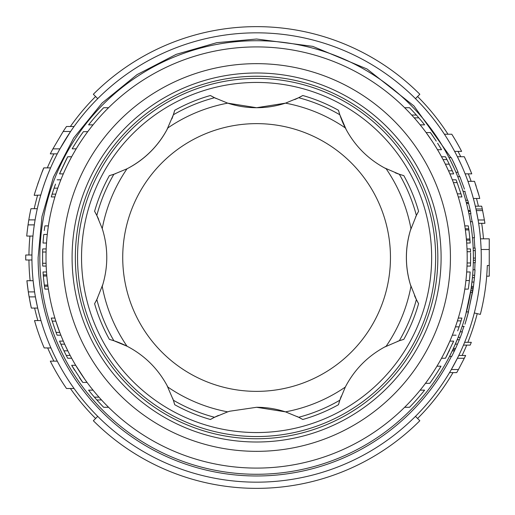 <?xml version="1.0" encoding="UTF-8"?>
<svg xmlns="http://www.w3.org/2000/svg" width="515" height="515" viewBox="0 0 515 515"><rect width="100%" height="100%" fill="white"/><g stroke="black" fill="none" stroke-linecap="round" stroke-linejoin="round"><path stroke-width="0.77" d="M256.592 123.632A133.868 133.868 0 0 1 390.46 257.5A133.868 133.868 0 0 1 256.592 391.368A133.868 133.868 0 0 1 122.725 257.5A133.868 133.868 0 0 1 256.592 123.632M256.592 407.281L285.484 411.852A93.46 93.46 0 0 0 256.592 407.281L229.709 411.228A93.46 93.46 0 0 0 227.707 411.852L229.709 411.228M346.286 385.214A93.46 93.46 0 0 0 345.314 387.074L346.286 385.214C355.247 368.875 367.922 356.2 384.306 347.194L399.312 340.737L403.805 339.379A93.46 93.46 0 0 0 397.567 341.336M414.511 295.649A93.46 93.46 0 0 0 418.586 303.696L416.371 299.556L410.32 284.383C405.105 266.493 405.105 248.571 410.32 230.617L416.371 215.444L418.586 211.305A93.46 93.46 0 0 0 415.56 217.098M395.237 172.808A93.46 93.46 0 0 0 403.805 175.621L399.312 174.263L384.306 167.806C367.968 158.845 355.298 146.17 346.286 129.786L339.836 114.781L338.477 110.287A93.46 93.46 0 0 0 346.286 129.786M345.314 127.926A157.036 157.036 0 0 0 285.484 103.148L256.592 107.719A93.46 93.46 0 0 0 285.484 103.148L298.655 97.721A165.218 165.218 0 0 1 339.836 114.781M256.592 438.748A181.248 181.248 0 0 0 437.84 257.5A181.248 181.248 0 0 0 256.592 76.252A181.248 181.248 0 0 0 75.345 257.5A181.248 181.248 0 0 0 256.592 438.748M441.104 257.5A184.505 184.505 0 0 0 256.592 72.995A184.505 184.505 0 0 0 72.087 257.5A184.505 184.505 0 0 0 256.592 442.005A184.505 184.505 0 0 0 441.104 257.5M450.432 257.5A193.84 193.84 0 0 1 256.592 451.34A193.84 193.84 0 0 1 62.759 257.5A193.84 193.84 0 0 1 256.592 63.66A193.84 193.84 0 0 1 450.432 257.5M467.182 257.5A210.59 210.59 0 0 1 256.592 468.09A210.59 210.59 0 0 1 46.009 257.5A210.59 210.59 0 0 1 256.592 46.91A210.59 210.59 0 0 1 467.182 257.5M66.403 347.908L64.678 344.187L67.826 350.837L63.957 350.837A214.06 214.06 0 0 0 67.723 358.24L71.662 358.24M54.905 318.064L51.281 318.064A214.06 214.06 0 0 0 52.221 321.148L55.852 321.148L59.772 332.394L56.064 332.394A214.06 214.06 0 0 0 57.133 335.194L60.867 335.194M43.241 274.856L46.723 274.856L46.82 276.001L43.337 276.001L43.241 274.856A214.06 214.06 0 0 1 43.028 271.978L43.118 273.259M44.477 286.231L44.322 285.085L47.824 285.085L47.979 286.231L44.477 286.231A214.06 214.06 0 0 0 44.882 289.108L44.696 287.834M78.576 370.002L77.475 368.238M74.617 370.214L73.323 368.103A214.06 214.06 0 0 1 71.662 365.302L75.692 365.302L85.065 379.671M464.897 288.452L464.794 289.108L464.897 288.452M452.595 334.518L452.325 335.194L456.052 335.194M445.939 349.672L449.878 341.104L453.651 341.104L445.469 358.24A214.06 214.06 0 0 0 446.936 355.434L448.05 353.232M467.111 262.978L470.581 262.978L470.601 252.781M467.105 251.738L470.575 251.738A214.06 214.06 0 0 0 470.478 248.932L467.008 248.932M465.779 314.369L471.096 288.844L473.111 288.844A218.778 218.778 0 0 0 473.452 286.43L468.045 313.641M470.221 294.335L466.442 311.884L468.502 311.884L465.406 322.776M471.096 288.844L472.429 277.688L474.437 277.688A218.778 218.778 0 0 0 474.65 275.274L475.023 269.783A218.778 218.778 0 0 1 474.888 272.029L474.669 275.029M474.65 275.274L472.641 275.274L473.027 269.783L475.023 269.783M472.886 272.029L472.661 275.029M472.397 278.081L472.101 280.933M471.849 283.179L471.489 286.018M471.064 289.063L470.819 290.66L472.841 290.66L467.556 315.457M452.325 355.234A218.778 218.778 0 0 1 451.745 356.386L449.505 356.386L452.222 350.889A216.776 216.776 0 0 0 453.361 348.475L457.166 339.739L459.329 339.739A218.778 218.778 0 0 0 460.288 337.325L462.354 331.827A218.778 218.778 0 0 1 461.755 333.469M459.399 334.081L458.144 337.325L460.23 331.827L462.354 331.827M457.005 340.132L455.807 342.984M454.829 345.23L453.548 348.063M455.318 344.11L457.5 344.11L455.556 348.475L453.361 348.475L450.644 354.14M473.375 257.5A216.776 216.776 0 0 1 256.592 474.276A216.776 216.776 0 0 1 39.816 257.5A216.776 216.776 0 0 1 256.592 40.724A216.776 216.776 0 0 1 473.375 257.5M473.375 258.073L475.371 258.073A218.778 218.778 0 0 0 475.165 248.082L475.371 257.5A218.778 218.778 0 0 0 475.261 250.605L475.371 258.073L473.375 258.073L473.356 260.268A216.776 216.776 0 0 0 473.375 258.073L475.371 258.073L475.351 260.268A218.778 218.778 0 0 1 475.306 262.702A218.778 218.778 0 0 0 475.351 260.268L473.356 260.268M475.165 248.082L473.169 248.082L475.165 248.082M460.532 183.99L458.62 178.885M457.751 176.697L459.901 176.697L463.77 187.209M464.401 189.095L463.828 187.383M481.261 257.5A224.669 224.669 0 0 1 256.592 482.169A224.669 224.669 0 0 1 31.93 257.5A224.669 224.669 0 0 1 256.592 32.831A224.669 224.669 0 0 1 481.261 257.5A224.669 224.669 0 0 0 256.592 32.831A224.669 224.669 0 0 0 31.93 257.5M449.537 372.603L456.715 372.603A230.855 230.855 0 0 0 458.453 369.519L451.346 369.519L457.397 358.273L464.298 358.273A230.855 230.855 0 0 0 465.637 355.466L458.775 355.466M36.565 302.923L35.426 296.994M34.563 291.793L33.726 285.87M28.299 291.793L27.488 285.87A230.855 230.855 0 0 1 26.909 280.714L33.127 280.714L34.576 291.902L28.312 291.902A230.855 230.855 0 0 0 29.123 296.891L31.344 308.073A230.855 230.855 0 0 1 30.25 302.923L28.705 294.393M29.123 296.891L35.406 296.891L37.692 308.073L31.344 308.073M472.834 318.45L472.229 320.568M417.575 96.517A227.662 227.662 0 0 1 447.998 134.228M458.002 151.365A227.662 227.662 0 0 1 460.738 156.727M468.335 173.858A227.662 227.662 0 0 1 471.141 181.338M476.472 198.475A227.662 227.662 0 0 1 478.396 206.18M481.68 223.317A227.662 227.662 0 0 1 483.488 238.825M477.225 313.654A227.662 227.662 0 0 1 467.871 342.314M466.719 345.121A227.662 227.662 0 0 1 462.103 355.466M453.02 372.603A227.662 227.662 0 0 1 417.575 418.483M47.515 175.274L50.122 168.939M42.217 171.849L43.839 167.884C43.466 167.401 33.63 195.655 34.26 195.346L40.775 195.069M35.979 189.501L36.52 187.763M461.466 165.296L457.391 156.727L464.298 156.727L468.238 165.296L464.633 157.429M470.659 171.057L469.764 168.869M469.377 167.954L468.412 165.695M470.852 189.906L468.515 182.909M479.111 195.99L474.527 181.338L467.961 181.338M479.021 195.668L478.467 193.711L479.021 195.668A230.855 230.855 0 0 1 479.6 197.792M465.09 323.768L464.948 324.212A218.778 218.778 0 0 0 466.519 319.107C464.524 325.66 464.524 325.66 466.519 319.107C463.622 328.473 463.622 328.473 466.519 319.107L468.502 311.884M466.506 319.133L464.942 324.231M432.111 141.136L426.117 132.567L430.411 132.567L436.263 141.136L432.394 135.368A214.06 214.06 0 0 0 430.411 132.567L426.117 132.567M437.615 143.254L441.529 149.698A214.06 214.06 0 0 0 439.862 146.897M433.257 142.887L435.799 146.897M448.533 352.26L449.563 350.149M294.741 99.582A93.46 93.46 0 0 0 302.788 95.507L298.655 97.721M127.025 346.215L128.885 347.194A93.46 93.46 0 0 0 109.386 339.379L113.873 340.737L127.025 346.215A157.036 157.036 0 0 1 102.24 286.392A93.46 93.46 0 0 0 102.865 284.383L96.82 299.556L94.599 303.696A93.46 93.46 0 0 0 97.631 297.902M109.386 339.379A168.45 168.45 0 0 1 94.599 303.696M218.45 415.418A93.46 93.46 0 0 0 210.397 419.493L214.536 417.279L227.707 411.852A157.036 157.036 0 0 1 167.877 387.074A93.46 93.46 0 0 0 166.899 385.214L173.355 400.219L174.714 404.713A93.46 93.46 0 0 0 172.763 398.475M210.397 419.493A168.45 168.45 0 0 1 174.714 404.713M341.284 396.138A93.46 93.46 0 0 0 338.477 404.713L339.836 400.219L345.314 387.074A157.036 157.036 0 0 1 285.484 411.852L298.655 417.279L302.788 419.493A93.46 93.46 0 0 0 297.001 416.461M338.477 404.713A168.45 168.45 0 0 1 302.788 419.493M302.788 95.507A168.45 168.45 0 0 1 338.477 110.287M403.805 175.621A168.45 168.45 0 0 1 418.586 211.305M418.586 303.696A168.45 168.45 0 0 1 403.805 339.379M384.306 167.806A93.46 93.46 0 0 0 386.166 168.785A157.036 157.036 0 0 1 410.951 228.609A93.46 93.46 0 0 0 410.951 286.392A157.036 157.036 0 0 1 386.166 346.215A93.46 93.46 0 0 0 384.306 347.194M171.907 118.862A93.46 93.46 0 0 0 174.714 110.287L173.355 114.781L166.899 129.786C157.938 146.125 145.269 158.8 128.885 167.806L127.025 168.785A93.46 93.46 0 0 0 167.877 127.926A157.036 157.036 0 0 1 227.707 103.148L214.536 97.721L210.397 95.507A93.46 93.46 0 0 0 216.191 98.539M256.592 107.719L227.707 103.148A93.46 93.46 0 0 0 256.592 107.719M174.714 110.287A168.45 168.45 0 0 1 210.397 95.507M61.394 345.346L59.54 341.104A214.06 214.06 0 0 0 60.879 344.187L63.957 350.837M63.313 341.104L59.54 341.104M64.678 344.187L60.879 344.187M70.162 355.434L66.255 355.434M93.028 390.145L88.586 390.145A214.06 214.06 0 0 0 94.367 397.155L98.977 397.155M94.367 397.155A214.06 214.06 0 0 0 96.826 399.955A214.06 214.06 0 0 0 103.663 407.281L108.562 407.281M101.507 399.955L96.826 399.955M52.221 321.148L56.064 332.394M44.322 285.085A214.06 214.06 0 0 1 43.337 276.001M48.391 289.108L44.882 289.108M46.505 271.978L43.028 271.978M71.662 365.302L82.78 382.433A214.06 214.06 0 0 1 80.797 379.632L79.477 377.714M87.067 382.433L82.78 382.433M465.206 286.308L465.431 284.615M468.405 288.452L469.41 280.54A214.06 214.06 0 0 0 470.163 271.978L466.687 271.978M464.794 289.108L468.309 289.108M455.44 326.845L459.11 326.845C455.241 337.537 455.241 337.537 459.11 326.845C456.586 333.945 456.586 333.945 459.11 326.845L457.687 330.875M457.874 330.347L459.11 326.845A214.06 214.06 0 0 0 461.91 318.064L458.286 318.064M457.423 320.864L461.06 320.864M425.461 383.327L429.768 383.327A214.06 214.06 0 0 0 441.007 366.191L436.965 366.191M404.629 407.281L409.522 407.281A214.06 214.06 0 0 0 424.605 390.145L420.156 390.145M449.878 341.104L453.651 341.104A214.06 214.06 0 0 1 452.44 343.911M441.522 358.24L445.469 358.24M46.183 248.932L42.706 248.932A214.06 214.06 0 0 0 42.61 252.022L42.616 263.262A214.06 214.06 0 0 0 42.706 266.068L46.183 266.068M42.61 252.022L46.08 252.022M46.086 263.262L42.616 263.262M451.797 169.654L453.651 173.896A214.06 214.06 0 0 0 452.312 170.813L449.228 164.163A214.06 214.06 0 0 0 445.469 156.76L441.522 156.76M446.788 167.092L448.514 170.813L452.312 170.813M449.878 173.896L453.651 173.896M448.514 170.813L445.366 164.163L449.228 164.163M443.022 159.566L446.936 159.566M108.562 107.719L103.663 107.719A214.06 214.06 0 0 0 88.586 124.855L93.028 124.855M87.73 131.673L83.424 131.673A214.06 214.06 0 0 0 72.184 148.809L76.22 148.809M437.042 148.938L437.499 149.698L441.529 149.698M420.156 124.855L424.605 124.855A214.06 214.06 0 0 0 418.824 117.845L414.215 117.845M418.824 117.845A214.06 214.06 0 0 0 409.522 107.719L404.629 107.719M411.685 115.045L416.365 115.045M458.286 196.936L461.91 196.936A214.06 214.06 0 0 0 460.97 193.852L457.127 182.606A214.06 214.06 0 0 0 456.052 179.806L452.325 179.806M460.97 193.852L457.333 193.852L453.412 182.606L457.127 182.606M67.723 156.76L59.54 173.896A214.06 214.06 0 0 1 60.751 171.089L66.255 159.566A214.06 214.06 0 0 1 67.723 156.76L71.662 156.76M64.504 171.199L63.313 173.896L59.54 173.896M57.751 188.155L54.081 188.155C57.95 177.463 57.95 177.463 54.081 188.155C56.605 181.055 56.605 181.055 54.081 188.155L55.504 184.125M55.311 184.653L54.081 188.155A214.06 214.06 0 0 0 51.281 196.936L54.905 196.936M59.914 182.246L60.86 179.806L57.133 179.806M55.768 194.136L52.131 194.136M44.786 226.549L44.245 230.514M47.271 234.46L43.781 234.46A214.06 214.06 0 0 0 43.028 243.022L46.505 243.022M47.734 230.572L48.391 225.892L44.882 225.892M468.869 229.915L465.367 229.915L465.212 228.769L468.714 228.769L468.869 229.915A214.06 214.06 0 0 1 469.854 238.999L469.95 240.145A214.06 214.06 0 0 1 470.163 243.022L470.073 241.741M468.714 228.769A214.06 214.06 0 0 0 468.309 225.892L468.489 227.167M469.95 240.145L466.468 240.145L466.371 238.999L469.854 238.999M464.794 225.892L468.309 225.892M466.687 243.022L470.163 243.022M467.311 316.326L467.517 315.586A218.778 218.778 0 0 1 467.453 315.817L467.311 316.326L467.453 315.817M470.536 292.469L472.558 292.469M471.27 287.634L473.285 287.634M473.858 283.179L473.497 286.057M473.079 289.063L472.841 290.66M474.399 278.081L474.109 280.933M471.437 286.43L473.452 286.43L474.437 277.688M473.987 282.059L471.978 282.059M457.5 344.11L459.329 339.739M458.144 337.325L460.288 337.325M459.155 340.151L457.977 342.984M452.794 349.685L455.002 349.685L455.556 348.475A218.778 218.778 0 0 1 454.436 350.889L451.745 356.386M455.002 349.685L454.301 351.172M457.011 345.23L455.756 348.05M452.222 350.889L454.436 350.889M478.647 223.317L484.911 223.317A230.855 230.855 0 0 0 484.383 219.989L482.298 208.987A230.855 230.855 0 0 0 481.68 206.18L475.319 206.18M482.336 209.154L482.639 210.59L476.311 210.59L478.01 219.429M477.122 214.581L476.69 212.412M476.748 212.701L478.062 219.712M484.383 219.989L478.107 219.989L475.963 208.987L482.298 208.987M74.076 126.497L66.506 126.497A230.855 230.855 0 0 0 63.165 131.486L52.897 148.861A230.855 230.855 0 0 0 50.309 153.856L57.262 153.856M63.165 131.486L70.594 131.486L59.94 148.861L52.897 148.861M476.195 186.295L475.487 184.138M477.36 189.99L479.072 195.861M468.747 183.552L469.616 186.095M479.78 198.475L473.369 198.475L471.843 193.125M464.717 172.886L465.116 173.858L471.766 173.858L468.238 165.296M470.768 171.334L471.766 173.858M457.391 156.727L458.678 159.328M43.163 187.344L45.082 181.756M45.178 181.486L48.05 173.935M36.7 187.196L35.947 189.597M40.827 175.409L41.805 172.879M37.544 184.621L38.567 181.615M42.391 189.726L40.698 195.346M50.573 167.884L43.839 167.884M454.61 151.365L461.607 151.365A230.855 230.855 0 0 0 451.784 134.228L444.426 134.228M415.457 98.635L419.834 94.258A230.855 230.855 0 0 0 93.35 94.258L97.728 98.635M37.292 208.704L30.951 208.704A230.855 230.855 0 0 0 26.735 236.063L32.954 236.063M34.305 224.875L28.055 224.875M35.097 219.886L28.821 219.886M458.453 369.519L464.298 358.273M97.728 416.365L93.35 420.742A230.855 230.855 0 0 0 419.834 420.742L415.457 416.365M57.262 361.144L50.309 361.144A230.855 230.855 0 0 0 66.506 388.503L74.076 388.503M40.968 320.581L34.524 320.581A230.855 230.855 0 0 0 44.187 347.94L50.934 347.94M26.909 280.714L28.312 291.902M463.474 345.121L470.182 345.121A230.855 230.855 0 0 0 471.309 342.314L464.639 342.314M95.61 418.483A227.662 227.662 0 0 1 70.401 388.503M53.895 361.144A227.662 227.662 0 0 1 47.67 347.94M37.846 320.581A227.662 227.662 0 0 1 34.621 308.073M30.121 280.714A227.662 227.662 0 0 1 28.943 259.998M28.943 255.002A227.662 227.662 0 0 1 29.941 236.063M34.222 208.704A227.662 227.662 0 0 1 37.582 195.346M47.309 167.884A227.662 227.662 0 0 1 53.895 153.856M70.401 126.497A227.662 227.662 0 0 1 95.61 96.517M31.943 259.998L25.75 259.998A230.855 230.855 0 0 1 25.75 255.002L31.943 255.002M486.694 276.175L489.25 276.175L489.25 265.489L487.312 265.489L489.25 265.489L489.25 238.825L480.482 238.825M487.312 265.489A230.855 230.855 0 0 1 480.334 314.395L474.309 312.953M481.119 249.511L489.25 249.511M451.41 356.386A218.476 218.476 0 0 1 38.116 257.5L41.985 216.564L53.457 177.083L73.729 137.949L102.112 103.013L137.042 74.636L176.175 54.365L216.841 42.668L256.592 39.024L312.747 46.363L367.079 69.016L413.951 105.942L450.921 157.648M457.764 172.268L459.58 176.697M464.794 191.29L467.446 200.264M470.626 213.667L472.126 221.74M474.173 237.711L474.869 248.082M468.895 213.667L470.935 213.667A218.778 218.778 0 0 0 470.459 211.414L468.418 211.414L468.895 213.667M468.347 202.517A218.778 218.778 0 0 0 467.749 200.264L465.682 200.264L466.287 202.517L468.347 202.517L468.579 203.412A218.778 218.778 0 0 1 470.266 210.519L470.459 211.414M468.579 203.412L466.519 203.412L466.287 202.517M468.418 211.414L468.219 210.519L470.266 210.519M459.901 176.697L460.526 178.293M465.109 191.29L463.017 191.29L462.29 189.076M455.917 172.268L458.086 172.268A218.778 218.778 0 0 0 451.256 157.648L454.121 163.435M454.281 168.547L450.458 160.493M452.028 159.167L452.344 159.798M457.191 170.188L452.363 159.843M455.421 171.122L454.571 169.19M451.256 157.648L449.009 157.648L449.788 159.167M472.467 237.711L474.476 237.711A218.778 218.778 0 0 0 472.429 221.74L470.401 221.74M473.311 262.702L475.306 262.702L473.311 262.702M475.261 250.605L473.266 250.605M475.351 260.268A218.778 218.778 0 0 0 475.371 258.073A218.778 218.778 0 0 0 475.371 257.5M470.581 262.978A214.06 214.06 0 0 1 470.478 266.068L467.008 266.068M98.674 219.351A93.46 93.46 0 0 0 94.599 211.305A168.45 168.45 0 0 1 109.386 175.621A93.46 93.46 0 0 0 115.624 173.664M102.865 230.617A93.46 93.46 0 0 0 102.24 228.609L102.865 230.617C108.079 248.507 108.079 266.429 102.865 284.383M94.599 211.305L96.82 215.444L102.24 228.609A157.036 157.036 0 0 1 127.025 168.785L113.873 174.263L109.386 175.621M128.885 347.194C145.224 356.155 157.893 368.83 166.899 385.214M256.592 78.454A179.046 179.046 0 0 1 435.639 257.5A179.046 179.046 0 0 1 256.592 436.546A179.046 179.046 0 0 1 77.553 257.5A179.046 179.046 0 0 1 256.592 78.454M256.592 82.445A175.055 175.055 0 0 1 431.647 257.5A175.055 175.055 0 0 1 256.592 432.555A175.055 175.055 0 0 1 81.537 257.5A175.055 175.055 0 0 1 256.592 82.445M475.01 262.702A218.476 218.476 0 0 1 474.727 269.783M463.918 326.407A218.476 218.476 0 0 1 462.039 331.827M113.873 340.737A165.218 165.218 0 0 1 96.82 299.556M214.536 417.279A165.218 165.218 0 0 1 173.355 400.219M339.836 400.219A165.218 165.218 0 0 1 298.655 417.279M399.312 174.263A165.218 165.218 0 0 1 416.371 215.444M416.371 299.556A165.218 165.218 0 0 1 399.312 340.737M173.355 114.781A165.218 165.218 0 0 1 214.536 97.721M465.921 280.54L469.41 280.54M96.82 215.444A165.218 165.218 0 0 1 113.873 174.263M462.129 326.407L464.234 326.407"/></g></svg>
